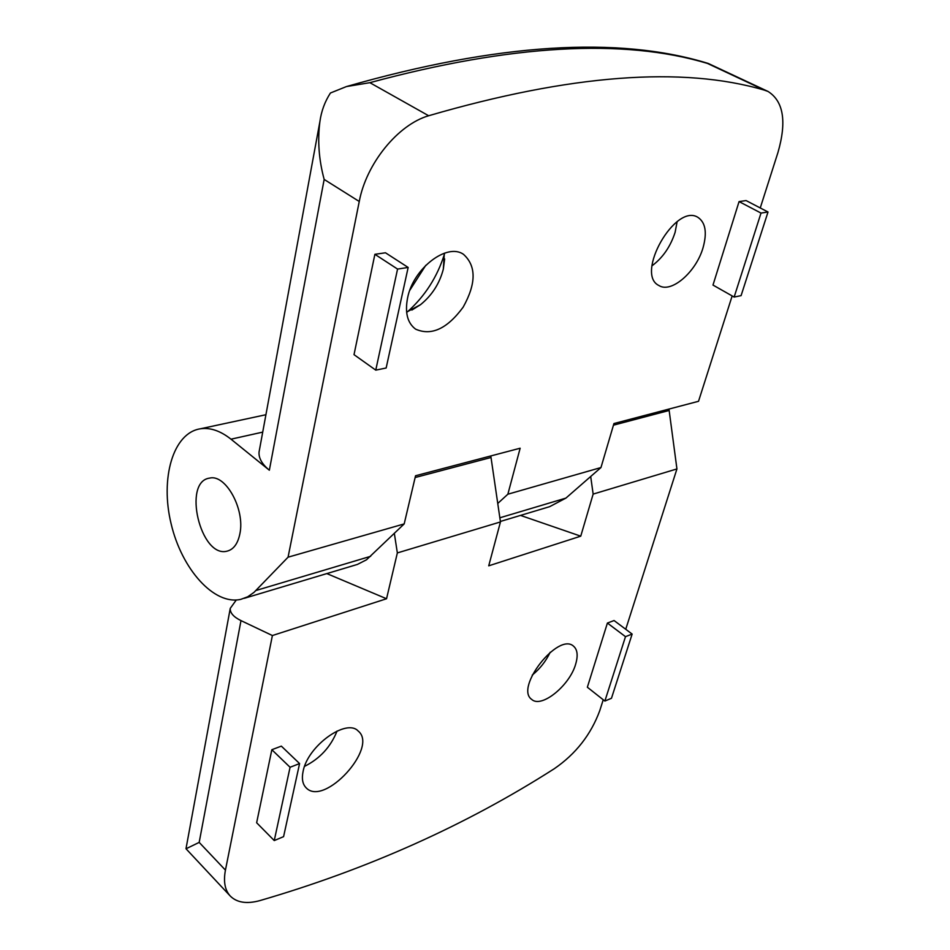 <?xml version="1.0" encoding="UTF-8"?>
<svg xmlns="http://www.w3.org/2000/svg" width="950" height="950" viewBox="0 0 950 950"><rect width="100%" height="100%" fill="white"/><g stroke="black" fill="none" stroke-linecap="round" stroke-linejoin="round"><path stroke-width="1.43" d="M274.253 840.572L290.071 767.268L299.582 763.574L283.587 836.641L274.253 840.572L256.642 822.759L271.842 749.716L290.071 767.268M271.842 749.716L281.342 746.13L299.582 763.574M625.492 636.666L632.142 634.078L611.467 698.286L604.877 701.064L625.492 636.666L607.406 623.057L614.068 620.54L632.142 634.078M607.406 623.057L587.361 687.23L604.877 701.064M520.517 515.411L580.747 536.168L488.728 565.82L500.46 521.942L490.794 455.952M590.698 476.508L593.144 494.095L580.747 536.168M593.144 494.095L676.934 468.932L668.966 409.07M394.345 533.425L397.349 552.924L386.543 598.749L272.389 635.538L240.991 620.611C233.546 616.966 229.971 612.881 230.256 608.356L236.265 600.02M386.543 598.749L326.764 573.562M272.389 635.538L225.435 870.129C223.297 881.517 224.889 890.15 230.244 896.028C236.859 902.619 246.691 904.163 259.742 900.648C367.709 869.214 465.892 825.241 554.278 768.728C575.795 753.956 590.971 734.576 599.783 710.588L603.238 699.77M230.244 896.028L186.022 848.778L199.179 842.389L240.991 620.611M397.349 552.924L500.46 521.942M625.741 629.28L676.934 468.932M575.712 663.991C569.857 685.449 541.369 708.629 531.691 699.402C514.472 687.729 558.362 631.964 573.515 646.166C577.446 649.551 578.17 655.5 575.712 663.991M303.098 771.376C307.622 745.952 346.548 717.974 358.245 731.096C378.729 747.436 324.235 807.191 306.173 787.847C302.587 784.237 301.566 778.751 303.098 771.376M304.582 766.329C319.889 758.67 330.707 746.902 337.06 731.037M550.204 652.246C545.918 661.212 539.921 668.836 532.226 675.106M768.016 212.004L741.083 295.64L734.148 297.053L761.009 213.073L768.016 212.004L746.094 200.569L739.064 201.59L761.009 213.073M739.064 201.59L712.987 285.071L734.148 297.053M386.151 368.006L375.761 370.132L397.563 269.076L408.156 267.449L386.151 368.006M397.563 269.076L374.882 254.315L354.017 354.659L375.761 370.132M374.882 254.315L385.474 252.783L408.156 267.449M239.887 533.734C237.844 543.732 233.546 549.551 226.991 551.178C200.521 558.256 182.222 481.46 209.629 478.111C225.637 473.836 245.219 509.378 239.887 533.734C237.844 543.732 233.546 549.551 226.991 551.178C200.521 558.256 182.222 481.46 209.629 478.111C225.637 473.836 245.219 509.378 239.887 533.734M244.34 598.298L357.39 564.431L366.522 559.776L404.189 523.913L415.554 475.748L520.149 448.222L507.858 494.214L497.753 503.452M409.854 290.201L425.79 265.299M404.189 523.913L288.064 557.187L254.006 592.372L247.713 596.79L240.813 599.355C214.094 605.554 181.711 569.133 171.107 523.747C160.063 478.456 172.983 432.998 200.308 428.806C210.188 427.346 220.412 430.813 230.993 439.185L269.349 470.214C261.962 464.087 258.531 457.995 259.065 451.951L319.901 121.612C321.338 111.138 324.853 101.603 330.434 93.005L346.441 86.569C497.456 43.391 618.034 35.684 708.201 63.436L707.37 63.389C623.402 38.166 510.898 44.603 369.859 82.674L346.441 86.569M259.386 450.157L259.065 451.951M500.377 521.455L549.634 506.671L565.903 498.109L600.97 467.543L613.938 423.546L698.523 401.292L732.165 295.925M760.249 207.955L777.943 152.534C786.861 121.647 783.56 101.282 768.028 91.449L764.406 90.143C682.231 66.001 570.309 74.528 428.652 115.746C397.884 124.664 366.272 163.614 359.254 201.483L288.064 557.187M600.97 467.543L507.858 494.214M269.349 470.214L324.164 179.431C318.867 159.814 317.454 140.541 319.901 121.612M407.598 297.896C413.167 268.446 447.141 242.44 463.564 254.398C476.401 266.048 476.259 283.634 463.149 307.171C447.213 328.783 431.359 336.11 415.613 329.151C407.443 323.048 404.759 312.633 407.598 297.896M703.047 247.724C696.172 271.997 671.211 293.609 658.932 285.522C634.754 274.241 675.319 202.789 697.918 217.348C705.529 222.478 707.239 232.596 703.047 247.724M651.985 265.822C662.768 257.794 670.486 246.608 675.117 232.299L677.124 221.706M444.339 253.199L443.329 269.123C439.589 283.504 431.989 295.355 420.541 304.665L406.612 312.111M444.446 254.101C437.356 276.83 425.03 296.079 407.467 311.838M768.028 91.449L708.201 63.436M613.462 425.173L669.168 410.471M199.179 842.389L225.435 870.129M415.138 477.517L491.019 457.496M262.711 432.119L230.993 439.185M370.666 556.308L255.954 590.496M565.903 498.109L499.843 517.798M324.164 179.431L359.254 201.483M764.406 90.143L707.37 63.389M428.652 115.746L369.859 82.674M230.256 608.356L186.034 848.516M265.917 414.723L200.308 428.806M443.329 269.123L444.647 258.923M420.541 304.665L411.896 310.056"/></g></svg>

